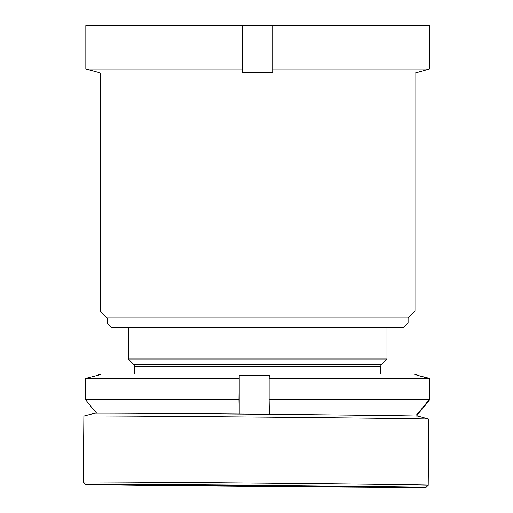 <?xml version="1.0" encoding="UTF-8"?>
<svg xmlns="http://www.w3.org/2000/svg" width="513" height="513" viewBox="0 0 513 513"><rect width="100%" height="100%" fill="white"/><g stroke="black" fill="none" stroke-linecap="round" stroke-linejoin="round"><path stroke-width="0.77" d="M414.998 73.077L100.259 73.077L100.259 311.07L414.998 311.07L414.998 73.077L429.426 69.031L272.717 69.031L272.717 25.65L85.831 25.65L85.831 69.031L242.54 69.031L242.54 25.65M414.998 311.07L408.098 317.97L107.159 317.97L100.259 311.07M107.159 317.97L107.159 322.966L408.098 322.966L408.098 317.97M408.098 322.966L403.616 327.454L111.642 327.454L107.159 322.966M242.54 69.031L242.54 72.307L272.717 72.307L272.717 69.031M98.105 72.307L85.831 69.031L98.105 72.307M100.259 73.077L98.105 72.5M417.152 72.5L429.426 69.031L429.426 25.65L272.717 25.65M424.488 487.35A170.303 0.513 0.5 0 1 244.528 486.202A170.303 0.513 0.5 0 1 85.434 484.291A170.303 0.513 0.5 0 1 86.973 484.234A170.303 0.513 0.5 0 1 267.44 485.388A170.303 0.513 0.5 0 1 426.027 487.299A170.303 0.513 0.5 0 1 424.488 487.35M85.434 484.291L83.298 482.117A172.458 0.519 0.5 0 1 83.292 482.117A172.458 0.519 0.5 0 1 84.857 482.06A172.458 0.519 0.5 0 1 267.35 483.22A172.458 0.519 0.5 0 1 428.201 485.157L428.785 419.063A172.458 0.519 0.5 0 1 428.785 419.063A172.458 0.519 0.5 0 0 266.972 417.12A172.458 0.519 0.5 0 0 85.44 415.966A172.458 0.519 0.5 0 0 83.888 416.017A172.458 0.519 0.5 0 1 83.888 416.017L94.693 413.228A161.678 0.487 0.5 0 1 96.143 413.177A161.678 0.487 0.5 0 1 266.33 414.26A161.678 0.487 0.5 0 1 418.018 416.075L428.772 419.057M127.557 484.612A129.347 0.391 0.5 0 1 264.432 485.484A129.347 0.391 0.5 0 1 385.071 486.933A129.347 0.391 0.5 0 1 383.897 486.978A129.347 0.391 0.5 0 1 247.029 486.106A129.347 0.391 0.5 0 1 126.39 484.65A129.347 0.391 0.5 0 1 127.557 484.612M381.262 364.711L380.505 366.538L134.752 366.538L133.996 364.711L381.262 364.711L386.975 358.997L128.282 358.997L128.282 327.454M238.962 399.601L239.218 375.15L239.218 414.023A215.043 4.482 -90 0 1 238.962 399.601L85.556 399.601L85.556 378.421L98.451 375.15M96.668 413.17A215.043 214.998 90 0 1 85.556 399.601M417.191 374.965L413.92 374.092L101.337 374.092L98.073 374.965M239.218 375.15L269.389 375.15L269.133 378.421L429.073 378.421L417.435 375.317M416.806 375.15L429.708 378.421L429.708 399.601A215.043 214.998 -90 0 1 417.435 414.466A144.999 3.02 -90 0 1 417.191 415.216A144.999 3.02 -90 0 1 416.806 414.466A215.043 214.998 -90 0 0 429.073 399.601L269.133 399.601L269.133 378.421M238.962 378.421L85.556 378.421M429.073 399.601L429.073 378.421M269.389 414.286A215.043 4.482 -90 0 1 269.133 399.601M417.435 413.767L417.435 414.466M83.292 482.117L83.876 416.024M426.027 487.299L428.201 485.157M380.505 366.538L380.505 374.092M386.975 327.454L386.975 358.997M416.473 416.005A215.575 215.575 0 0 0 417.191 415.216M133.996 364.711L128.282 358.997M134.752 366.538L134.752 374.092"/></g></svg>
